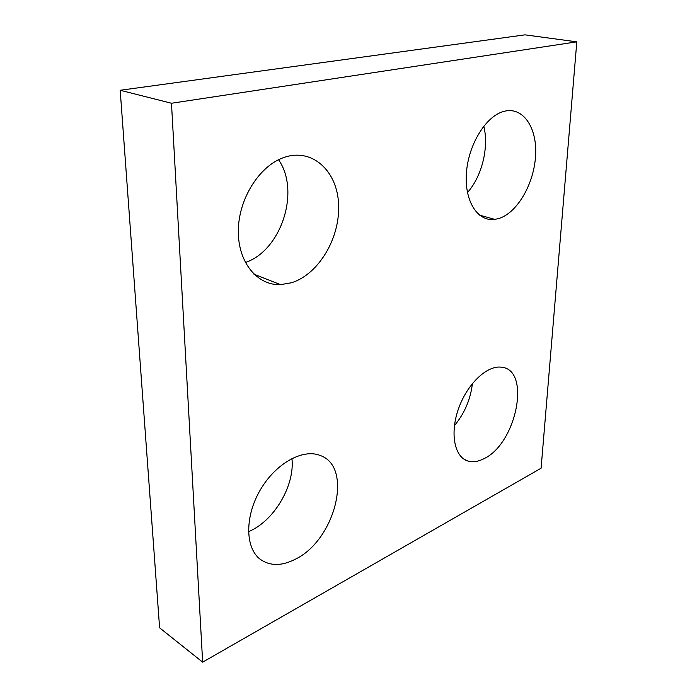 <?xml version="1.0" encoding="UTF-8"?>
<svg xmlns="http://www.w3.org/2000/svg" width="697" height="697" viewBox="0 0 697 697"><rect width="100%" height="100%" fill="white"/><g stroke="black" fill="none" stroke-linecap="round" stroke-linejoin="round"><path stroke-width="1.05" d="M467.452 192.555C481.862 176.507 489.146 147.355 483.788 126.157M498.834 218.51L494.826 219.389C477.959 221.881 464.498 201.738 466.371 173.649C468.053 145.612 485.217 116.887 503.025 111.633C522.48 105.526 537.282 127.089 535.592 155.37C534.198 183.581 517.374 212.82 498.834 218.51M248.48 531.724L250.85 530.626C275.498 518.943 294.97 484.345 291.93 458.487M295.563 559.107C281.971 566.121 270.262 566.234 260.425 559.438C245.126 548.234 244.638 516.582 260.251 490C275.707 463.313 302.986 448.38 320.184 455.472C353.501 466.711 335.51 539.652 295.563 559.107M454.427 425.658C464.568 413.365 470.562 399.311 472.418 383.507M484.241 458.539C478.412 461.623 473.028 462.459 468.07 461.066C454.522 457.328 449.696 433.508 458.487 408.799C467.103 384.056 487.029 365.167 501.265 367.188C531.314 369.262 516.73 443.222 484.241 458.539M245.335 262.499C281.144 250.702 300.599 191.213 278.556 159.744M291.451 282.773L280.49 284.646C257.472 285.613 238.086 262.725 238.322 231.134C238.33 199.612 258.796 166.522 283.113 157.775C311.864 147.05 337.444 170.817 338.594 204.456C340.232 237.956 318.625 274.4 291.451 282.773M576.811 41.837L524.998 34.85L120.189 90.27L159.604 627.831L202.653 662.15L541.099 468.21L576.811 41.837L171.479 103.252L202.653 662.15M120.189 90.27L171.479 103.252M479.423 215.094L494.826 219.389M463.827 459.053L468.07 461.066M253.935 274.174L280.49 284.646"/></g></svg>
